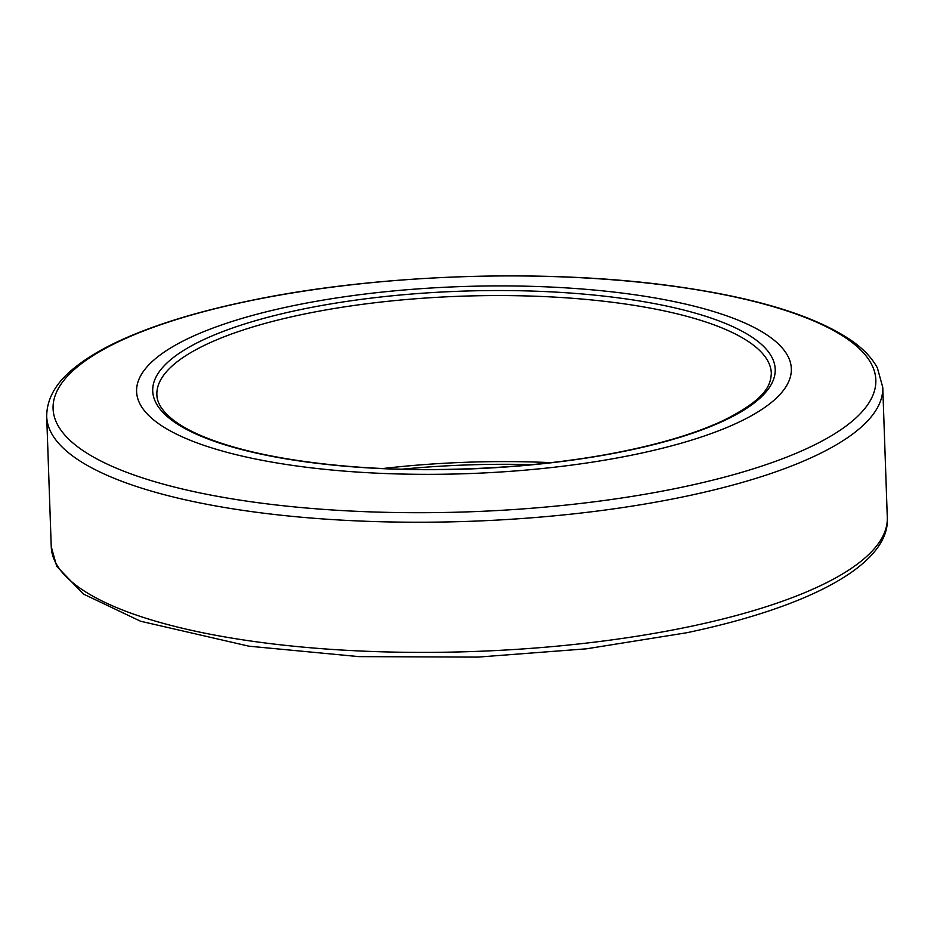 <?xml version="1.0" encoding="UTF-8"?>
<svg xmlns="http://www.w3.org/2000/svg" width="934" height="934" viewBox="0 0 934 934"><rect width="100%" height="100%" fill="white"/><g stroke="black" fill="none" stroke-linecap="round" stroke-linejoin="round"><path stroke-width="1.4" d="M636.346 454.204A327.565 93.587 -2 0 0 791.331 368.685A327.565 93.587 -2 0 0 621.834 293.031A327.565 93.587 -2 0 0 291.583 306.048A327.565 93.587 -2 0 0 136.597 391.556A327.565 93.587 -2 0 0 306.107 467.21A327.565 93.587 -2 0 0 636.346 454.204A327.565 93.587 -2 0 0 791.331 368.685A327.565 93.587 -2 0 0 621.834 293.031A327.565 93.587 -2 0 0 291.583 306.048A327.565 93.587 -2 0 0 136.597 391.556A327.565 93.587 -2 0 0 306.107 467.21A327.565 93.587 -2 0 0 636.346 454.204M550.78 462.645A307.414 87.819 -2 0 0 383.127 468.506M531.913 464.642A311.442 88.975 -2 0 0 402.075 469.183M247.849 301.227A411.614 117.591 -2 0 0 114.719 467.479A411.614 117.591 -2 0 0 681.073 487.396A411.614 117.591 -2 0 0 814.203 321.144A411.614 117.591 -2 0 0 247.849 301.227M46.7 416.517A418.28 119.494 -2 0 0 263.154 513.128A418.28 119.494 -2 0 0 684.844 496.514A418.28 119.494 -2 0 0 882.758 387.318L877.353 367.833C871.772 357.582 862.771 348.23 850.325 339.778C814.611 315.961 758.093 298.425 680.758 287.182C551.13 268 376.589 273.674 247.206 301.262C198.382 311.501 157.379 323.981 124.199 338.692C104.48 347.46 88.321 356.846 75.724 366.828C56.402 381.808 46.723 398.374 46.7 416.517L51.242 546.682A418.28 119.494 -2 0 0 267.696 643.293A418.28 119.494 -2 0 0 689.385 626.667A418.28 119.494 -2 0 0 887.3 517.483L882.758 387.318M771.321 373.25A307.414 87.819 -2 0 0 612.249 302.254A307.414 87.819 -2 0 0 302.324 314.466A307.414 87.819 -2 0 0 156.877 394.708C156.97 402.974 162.434 411.404 173.257 419.996C189.007 432.127 214.201 442.471 248.818 451.04C273.44 457.041 301.285 461.629 332.341 464.817C425.168 474.554 540.144 468.95 627.169 450.468C666.771 442.121 699.134 431.998 724.247 420.067C765.238 399.285 770.678 385.94 771.321 373.25M300.071 309.691A311.442 88.975 -2 0 0 199.339 435.478A311.442 88.975 -2 0 0 627.858 450.55A311.442 88.975 -2 0 0 728.59 324.763A311.442 88.975 -2 0 0 300.071 309.691M887.3 517.483C890.429 562.712 814.343 605.921 686.794 632.738L586.447 648.815L477.904 657.104L358.749 656.614L248.876 646.176L140.579 621.238L83.336 594.001L56.729 566.319L51.242 546.682"/></g></svg>
